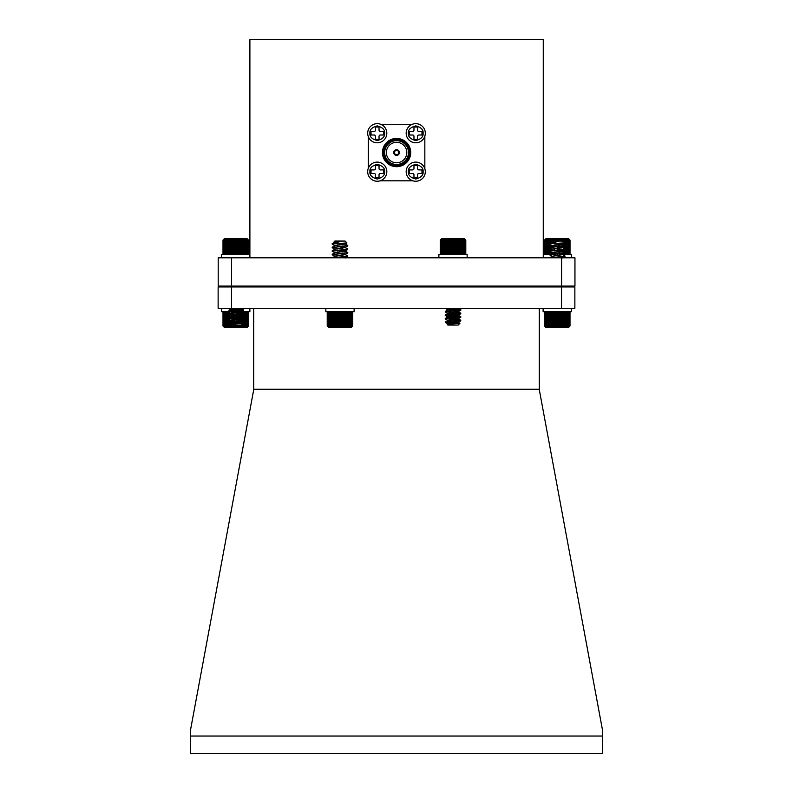 <?xml version="1.0" encoding="UTF-8"?>
<svg xmlns="http://www.w3.org/2000/svg" width="793" height="793" viewBox="0 0 793 793"><rect width="100%" height="100%" fill="white"/><g stroke="black" fill="none" stroke-linecap="round" stroke-linejoin="round"><path stroke-width="1.19" d="M543.264 257.804L543.264 39.65L249.894 39.65L249.894 257.804L249.884 254.414L221.634 254.414L221.634 257.804M231.556 257.804L231.556 286.065L218.204 286.065L218.204 257.804L574.955 257.804L574.955 286.065L561.603 286.065L561.603 257.804M231.556 286.065L561.603 286.065M367.684 171.684A9.566 9.566 0 0 1 382.038 163.398A9.566 9.566 0 0 1 382.038 179.961A9.566 9.566 0 0 1 367.684 171.684A9.566 9.566 0 0 1 382.038 163.398A9.566 9.566 0 0 1 382.038 179.961A9.566 9.566 0 0 1 367.684 171.684M379.034 165.45L379.034 168.562A1.338 1.338 0 0 0 380.372 169.9L383.485 169.9L383.485 173.459L380.372 173.459A1.338 1.338 0 0 0 379.034 174.797L379.034 177.91L375.476 177.91L375.476 174.797A1.338 1.338 0 0 0 374.137 173.459L371.025 173.459L371.025 169.9L374.137 169.9A1.338 1.338 0 0 0 375.476 168.562L375.476 165.45L379.034 165.45M406.175 171.684A9.566 9.566 0 0 1 420.528 163.398A9.566 9.566 0 0 1 420.528 179.961A9.566 9.566 0 0 1 406.175 171.684A9.566 9.566 0 0 1 420.528 163.398A9.566 9.566 0 0 1 420.528 179.961A9.566 9.566 0 0 1 406.175 171.684M417.524 165.45L417.524 168.562A1.338 1.338 0 0 0 418.863 169.9L421.975 169.9L421.975 173.459L418.863 173.459A1.338 1.338 0 0 0 417.524 174.797L417.524 177.91L413.966 177.91L413.966 174.797A1.338 1.338 0 0 0 412.628 173.459L409.515 173.459L409.515 169.9L412.628 169.9A1.338 1.338 0 0 0 413.966 168.562L413.966 165.45L417.524 165.45M406.175 133.224A9.566 9.566 0 0 1 420.528 124.947A9.566 9.566 0 0 1 420.528 141.511A9.566 9.566 0 0 1 406.175 133.224A9.566 9.566 0 0 1 420.528 124.947A9.566 9.566 0 0 1 420.528 141.511A9.566 9.566 0 0 1 406.175 133.224M417.524 126.999L417.524 130.111A1.338 1.338 0 0 0 418.863 131.45L421.975 131.45L421.975 135.008L418.863 135.008A1.338 1.338 0 0 0 417.524 136.346L417.524 139.459L413.966 139.459L413.966 136.346A1.338 1.338 0 0 0 412.628 135.008L409.515 135.008L409.515 131.45L412.628 131.45A1.338 1.338 0 0 0 413.966 130.111L413.966 126.999L417.524 126.999M396.579 138.428A14.125 14.125 0 0 1 408.821 159.621A14.125 14.125 0 0 1 384.347 159.621A14.125 14.125 0 0 1 396.579 138.428M396.579 139.37A13.184 13.184 0 0 1 407.999 159.145A13.184 13.184 0 0 1 385.16 159.145A13.184 13.184 0 0 1 396.579 139.37M396.579 165.033A12.48 12.48 0 0 1 385.775 146.318A12.48 12.48 0 0 1 407.384 146.318A12.48 12.48 0 0 1 396.579 165.033M396.579 140.648A11.905 11.905 0 0 1 406.888 158.511A11.905 11.905 0 0 1 386.27 158.511A11.905 11.905 0 0 1 396.579 140.648M396.579 142.324A10.24 10.24 0 0 0 387.718 157.668A10.24 10.24 0 0 0 405.441 157.668A10.24 10.24 0 0 0 396.579 142.324M399.424 152.553A2.845 2.845 0 0 0 395.162 150.095A2.845 2.845 0 0 0 395.162 155.022A2.845 2.845 0 0 0 399.424 152.553M398.691 152.553A2.111 2.111 0 0 0 396.579 150.442A2.111 2.111 0 0 0 394.468 152.553A2.111 2.111 0 0 0 396.579 154.665A2.111 2.111 0 0 0 398.691 152.553A2.111 2.111 0 0 0 396.579 150.442A2.111 2.111 0 0 0 394.468 152.553A2.111 2.111 0 0 0 396.579 154.665M412.32 124.293L380.68 124.293M424.84 168.701L424.84 136.208M380.095 180.814L412.905 180.814M368.319 136.664L368.319 168.245M367.684 133.224A9.566 9.566 0 0 1 382.038 124.947A9.566 9.566 0 0 1 382.038 141.511A9.566 9.566 0 0 1 367.684 133.224A9.566 9.566 0 0 1 382.038 124.947A9.566 9.566 0 0 1 382.038 141.511A9.566 9.566 0 0 1 367.684 133.224M379.034 126.999L379.034 130.111A1.338 1.338 0 0 0 380.372 131.45L383.485 131.45L383.485 135.008L380.372 135.008A1.338 1.338 0 0 0 379.034 136.346L379.034 139.459L375.476 139.459L375.476 136.346A1.338 1.338 0 0 0 374.137 135.008L371.025 135.008L371.025 131.45L374.137 131.45A1.338 1.338 0 0 0 375.476 130.111L375.476 126.999L379.034 126.999M253.71 308.318L253.71 389.69L190.627 729.391L190.627 753.35L602.373 753.35L602.373 729.391L539.29 389.69L539.29 308.318M602.373 736.043L190.627 736.043M253.71 389.234L539.29 389.234M561.523 308.318L561.523 286.957L574.866 286.957L574.866 308.318L218.134 308.318L218.134 286.957L231.477 286.957L231.477 308.318M231.853 286.065L231.477 286.957L561.523 286.957L561.147 286.065M573.983 286.065L574.866 286.957M219.017 286.065L218.134 286.957M236.423 253.78L237.028 254.414L237.761 253.78L238.287 254.414L239.07 253.78L239.506 254.414L240.338 253.78L240.695 254.414L241.558 253.78L241.825 254.414L242.717 253.78L242.896 254.414L246.474 253.78L246.266 254.414L247.138 253.78L246.841 254.414L247.684 253.78L247.297 254.414L248.1 253.78L247.624 254.414L248.378 253.78L247.832 254.414L248.516 253.78L247.892 254.414L248.516 253.78L248.516 240.091L247.832 239.456L248.378 240.091L247.624 239.456L248.1 240.091L247.297 239.456L247.684 240.091L246.841 239.456L247.138 240.091L246.266 239.456L246.474 240.091L245.572 239.456L245.681 240.091L244.779 239.456L244.789 240.091L243.877 239.456L243.798 240.091L242.896 239.456L242.717 240.091L241.825 239.456L241.558 240.091L240.695 239.456L240.338 240.091L239.506 239.456L239.07 240.091L238.287 239.456L237.761 240.091L237.028 239.456L236.423 240.091L235.759 239.456L235.095 240.091L234.49 239.456L233.757 240.091L233.241 239.456L232.458 240.091L232.012 239.456L231.179 240.091L230.822 239.456L229.96 240.091L229.692 239.456L228.8 240.091L228.622 239.456L225.043 240.091L225.252 239.456L224.379 240.091L224.677 239.456L223.834 240.091L224.221 239.456L223.418 240.091L223.894 239.456L223.14 240.091L223.695 239.456L223.002 240.091L223.626 239.456L223.002 240.091L223.002 253.78L223.626 254.414L223.002 253.78L223.695 254.414L223.14 253.78L223.894 254.414L223.418 253.78L224.221 254.414L223.834 253.78L224.677 254.414L224.379 253.78L225.252 254.414L225.043 253.78L225.946 254.414L225.836 253.78L226.739 254.414L226.729 253.78L227.641 254.414L227.72 253.78L228.622 254.414L228.8 253.78L229.692 254.414L229.96 253.78L230.822 254.414L231.179 253.78L232.012 254.414L232.458 253.78L233.241 254.414L233.757 253.78L234.49 254.414L236.423 253.78L236.423 240.091M228.533 322.196L243.491 320.719L233.261 319.589M230.654 323.96L241.26 321.968L230.991 320.501L227.958 318.885L243.56 317.111L233.261 316.05M238.257 317.824L230.991 316.972L227.958 315.346L243.56 313.582L233.261 312.521M230.654 313.364L228.027 311.897L229.008 311.52L243.56 310.053L233.261 308.992M241.26 311.371L230.991 309.904L227.968 308.318M227.958 321.968L243.56 320.203L227.958 318.439L243.56 316.675L227.958 314.91L243.56 313.146L227.958 311.371L243.56 309.607L230.614 308.318M247.892 326.666L247.247 327.311L224.26 327.311L223.002 326.032L223.685 326.666L223.14 326.032L223.884 326.666L223.418 326.032L224.211 326.666L223.824 326.032L224.667 326.666L224.369 326.032L225.242 326.666L225.043 326.032L225.936 326.666L225.827 326.032L226.739 326.666L226.719 326.032L227.631 326.666L227.72 326.032L228.622 326.666L228.8 326.032L229.683 326.666L229.95 326.032L230.822 326.666L231.179 326.032L232.002 326.666L232.448 326.032L233.231 326.666L233.757 326.032L234.49 326.666L235.085 326.032L235.759 326.666L236.423 326.032L237.018 326.666L237.751 326.032L238.277 326.666L239.06 326.032L239.506 326.666L242.708 326.032L242.708 323.266L240.913 325.061L230.604 325.061L229.92 324.377L242.698 323.197L230.297 322.414M227.958 322.414L230.347 323.841M230.981 323.445L232.111 323.713M230.347 320.313L241.26 318.885L230.257 317.111L241.26 315.346L230.257 313.582L241.26 311.818L233.261 310.668M230.347 316.784L241.171 315.009L235.759 314.464M230.347 313.245L240.527 311.669L243.491 310.122M230.347 309.716L239.387 308.318M230.257 324.178L241.26 322.414L233.261 321.264M230.257 320.65L241.26 318.885M230.257 310.053L241.26 308.318M223.626 239.456L224.26 238.812L247.257 238.812L247.892 239.456M235.759 239.456L235.759 254.414M235.095 253.78L235.095 240.091M234.49 239.456L234.49 254.414M233.757 240.091L233.757 253.78M237.028 239.456L237.028 254.414M237.761 240.091L237.761 253.78M238.287 239.456L238.287 254.414M239.07 240.091L239.07 253.78M239.506 239.456L239.506 254.414M240.338 240.091L240.338 253.78M240.695 239.456L240.695 254.414M241.558 240.091L241.558 253.78M241.825 239.456L241.825 254.414M242.717 240.091L242.717 253.78M242.896 239.456L242.896 254.414M243.798 240.091L243.798 253.78M243.877 239.456L243.877 254.414M244.789 240.091L244.789 253.78M245.681 240.091L245.681 253.78M246.474 240.091L246.474 253.78M247.138 240.091L247.138 253.78M247.684 240.091L247.684 253.78M248.1 240.091L248.1 253.78M248.378 240.091L248.378 253.78M223.14 240.091L223.14 253.78M223.418 240.091L223.418 253.78M223.834 240.091L223.834 253.78M224.379 240.091L224.379 253.78M225.043 240.091L225.043 253.78M225.836 240.091L225.836 253.78M226.729 240.091L226.729 253.78M227.641 239.456L227.641 254.414M227.72 240.091L227.72 253.78M228.622 239.456L228.622 254.414M228.8 240.091L228.8 253.78M229.692 239.456L229.692 254.414M229.96 240.091L229.96 253.78M230.822 239.456L230.822 254.414M231.179 240.091L231.179 253.78M232.012 239.456L232.012 254.414M232.458 240.091L232.458 253.78M233.241 239.456L233.241 254.414M561.127 253.126L561.533 254.414L562.376 253.78L562.693 254.414L563.575 253.78L563.803 254.414L564.695 253.78L564.834 254.414L565.746 253.78L565.776 254.414L566.688 253.78L566.638 254.414L569.949 253.839M562.396 241.062L564.19 242.926L549.45 243.709L558.143 241.409L551.403 241.746L552.097 241.062L562.396 241.062L562.693 239.456L563.575 240.091L563.803 239.456L564.695 240.091L564.834 239.456L565.746 240.091L565.776 239.456L569.374 240.091L568.948 239.456L569.721 240.091L569.215 239.456L569.939 240.091L569.354 239.456L570.018 240.091L569.354 239.456L570.018 240.091L570.018 253.78L569.364 254.414M562.376 240.091L561.533 239.456L561.127 240.091L560.324 239.456L559.838 240.091L559.085 239.456L558.51 240.091L557.816 239.456L557.182 240.091L556.547 239.456L555.843 240.091L555.288 239.456L554.525 240.091L554.039 239.456L553.236 240.091L552.84 239.456L551.987 240.091L551.68 239.456L550.798 240.091L550.58 239.456L549.678 240.091L549.559 239.456L546.873 240.091L547.031 239.456L546.149 240.091L546.407 239.456L545.544 240.091L545.891 239.456L545.069 240.091L545.505 239.456L544.732 240.091L545.247 239.456L544.533 240.091L545.118 239.456L544.464 240.091L544.464 253.78L545.118 254.414L544.533 253.78L545.247 254.414L544.732 253.78L545.505 254.414L545.069 253.78L545.891 254.414L545.544 253.78L546.407 254.414L546.149 253.78L547.031 254.414L546.873 253.78L550.58 254.414M544.464 253.78L545.118 254.414M549.499 254.375L549.678 251.391M553.236 253.78L554.039 254.414L554.525 253.78L555.288 254.414L557.182 253.78L557.816 254.414M544.533 240.031L545.743 238.812L568.74 238.812L569.949 240.031M545.118 239.456L544.464 240.091M562.693 239.456L562.693 241.359M562.693 243.124L562.752 244.145L562.009 244.442L552.483 245.622L549.509 247.168L550.015 247.466M562.693 245.919L562.693 247.594M562.693 249.448L562.752 251.212L552.483 252.689L549.509 254.226L550.015 254.523M562.693 252.987L562.693 254.414L552.146 256.288M563.575 240.091L563.575 242.232M563.575 243.045L563.575 244.581M563.575 245.82L563.575 248.11M563.575 249.359L563.575 251.639M563.575 252.888L563.575 253.78M562.376 253.78L562.376 253.017M562.376 251.004L562.376 249.478M562.376 247.466L562.376 245.949M562.376 243.937L562.376 243.144M561.533 239.456L561.533 241.062M561.533 243.203L561.533 243.778M561.533 246.028L561.533 247.307M561.533 249.557L561.533 250.836M561.533 253.096L561.533 254.414M561.127 240.091L561.127 241.062M561.127 243.233L561.127 244.591M561.127 246.068L561.127 248.12M561.127 249.597L561.127 251.649M563.803 239.456L563.803 242.46M563.803 243.015L563.803 244.71M563.803 245.79L563.803 248.239M563.803 249.329L563.803 251.778M563.803 252.858L563.803 254.414M564.695 240.091L564.695 245.235M564.695 245.652L564.695 248.764M564.695 249.18L564.695 252.303M564.695 252.709L564.695 253.78M564.834 239.456L564.834 245.315M564.834 245.612L564.834 248.843M564.834 249.141L564.834 252.372M564.834 252.68L564.834 254.414M565.746 240.091L565.746 253.78M565.776 239.456L565.776 254.414M566.688 240.091L566.688 253.78M567.54 240.091L567.54 253.78M568.274 240.091L568.274 253.78M568.888 240.091L568.888 253.78M569.374 240.091L569.374 253.78M569.721 240.091L569.721 253.78M569.939 240.091L569.939 253.78M544.533 240.091L544.533 253.78M544.732 240.091L544.732 253.78M545.069 240.091L545.069 253.78M545.544 240.091L545.544 253.78M546.149 240.091L546.149 253.78M546.873 240.091L546.873 253.78M547.705 240.091L547.705 253.78M548.617 239.456L548.617 254.414M548.647 240.091L548.647 253.78M549.559 239.456L549.559 243.61M549.559 244.254L549.559 247.138M549.559 247.783L549.559 250.667M549.559 251.322L549.559 254.206M549.678 240.091L549.678 243.53M549.678 244.323L549.678 247.069M549.678 247.862L549.678 250.598M550.58 239.456L550.58 243.005M550.58 244.849L550.58 246.544M550.58 248.378L550.58 250.073M550.58 251.916L550.58 253.601M550.798 240.091L550.798 242.876M550.798 244.978L550.798 246.415M550.798 248.506L550.798 249.944M550.798 252.045L550.798 253.482M551.68 239.456L551.68 241.478M551.987 240.091L551.987 241.161M552.84 239.456L552.84 241.062M553.236 240.091L553.236 241.062M554.039 239.456L554.039 241.062M554.525 240.091L554.525 241.062M554.525 246.068L554.525 247M554.525 249.597L554.525 250.529M555.288 239.456L555.288 241.062M555.843 240.091L555.843 241.062M556.547 239.456L556.547 241.062M557.182 240.091L557.182 241.062M557.182 243.431L557.182 245.037M557.182 246.365L557.182 248.576M557.816 239.456L557.816 241.062M557.816 243.401L557.816 244.978M557.816 246.316L557.816 248.506M557.816 249.854L557.816 252.045M558.51 240.091L558.51 241.062M558.51 243.372L558.51 251.976M559.085 239.456L559.085 241.062M559.085 243.342L559.085 248.378M559.085 249.765L559.085 253.74M559.838 240.091L559.838 241.062M559.838 243.302L559.838 253.681M560.324 239.456L560.324 241.062M560.324 246.127L560.324 247.138M560.324 249.666L560.324 250.667M560.324 253.76L560.324 254.414M465.144 239.456L465.788 240.091L465.144 239.456L465.739 240.091L465.035 239.456L465.55 240.091L464.787 239.456L465.233 240.091L464.42 239.456L464.767 240.091L463.915 239.456L464.183 240.091L463.3 239.456L463.469 240.091L462.577 239.456L462.646 240.091L461.734 239.456L461.724 240.091L460.812 239.456L460.693 240.091L459.791 239.456L459.583 240.091L458.701 239.456L458.404 240.091L457.551 239.456L457.164 240.091L456.352 239.456L455.876 240.091L455.113 239.456L454.558 240.091L453.854 239.456L453.229 240.091L452.585 239.456L451.891 240.091L451.316 239.456L450.563 240.091L450.067 239.456L449.274 240.091L448.858 239.456L448.015 240.091L447.688 239.456L446.816 240.091L446.578 239.456L445.676 240.091L445.537 239.456L442.811 240.091L442.95 239.456L442.058 240.091L442.296 239.456L441.433 240.091L441.76 239.456L440.938 240.091L441.354 239.456L440.571 240.091L441.067 239.456L440.343 240.091L440.918 239.456L440.244 240.091L440.888 239.456L440.244 240.091L440.244 253.78L440.888 254.414L440.244 253.78L440.918 254.414L440.343 253.78L441.067 254.414L440.571 253.78L441.354 254.414L440.938 253.78L441.76 254.414L441.433 253.78L442.296 254.414L442.058 253.78L442.95 254.414L442.811 253.78L443.713 254.414L443.664 253.78L444.576 254.414L444.625 253.78L445.537 254.414L445.676 253.78L446.578 254.414L446.816 253.78L447.688 254.414L448.015 253.78L448.858 254.414L449.274 253.78L450.067 254.414L450.563 253.78L451.316 254.414L451.891 253.78L452.585 254.414L453.229 253.78L453.854 254.414L454.558 253.78L455.113 254.414L455.876 253.78L456.352 254.414L457.164 253.78L457.551 254.414L458.404 253.78L458.701 254.414L459.583 253.78L459.791 254.414L460.693 253.78L460.812 254.414L461.724 253.78L461.734 254.414L462.646 253.78L462.577 254.414L463.469 253.78L463.3 254.414L465.58 253.988M445.805 322.285L460.763 320.818L450.543 319.688M447.51 324.278L458.185 322.711L458.523 322.077L447.847 320.501L445.22 318.984L460.822 317.22L450.543 316.149M447.599 320.402L458.523 318.538L447.847 316.972L445.22 315.455L460.822 313.681L450.543 312.62M447.599 316.873L458.523 315.009L447.847 313.433L445.22 311.917L460.822 310.152L450.543 309.092M458.523 311.48L447.847 309.904L445.269 308.318M445.22 322.077L460.822 320.313L445.22 318.538L460.822 316.774L445.22 315.009L460.822 313.245L445.696 311.669L460.822 309.706L446.945 308.318M458.096 325.061L447.867 325.061L447.262 324.377L459.89 323.266L446.677 322.414M445.339 322.414L447.599 323.94L458.185 322.265L460.763 320.818M448.025 323.584L449.076 323.851M447.599 313.344L458.185 311.669L460.763 310.222M447.599 309.805L457.303 308.318M458.523 322.513L450.523 321.373M447.51 320.749L458.523 318.984L447.51 317.22L458.523 315.445L447.847 313.879L458.523 311.917L450.523 310.767M447.51 310.152L458.523 308.388M440.452 239.882L441.523 238.812L464.52 238.812L465.58 239.882M455.113 239.456L455.113 254.414M455.876 240.091L455.876 253.78M454.558 253.78L454.558 240.091M453.854 239.456L453.854 254.414M453.229 240.091L453.229 253.78M456.352 239.456L456.352 254.414M457.164 240.091L457.164 253.78M457.551 239.456L457.551 254.414M458.404 240.091L458.404 253.78M458.701 239.456L458.701 254.414M459.583 240.091L459.583 253.78M459.791 239.456L459.791 254.414M460.693 240.091L460.693 253.78M460.812 239.456L460.812 254.414M461.724 240.091L461.724 253.78M461.734 239.456L461.734 254.414M462.646 240.091L462.646 253.78M463.469 240.091L463.469 253.78M464.183 240.091L464.183 253.78M464.767 240.091L464.767 253.78M465.233 240.091L465.233 253.78M465.55 240.091L465.55 253.78M465.739 240.091L465.739 253.78M465.788 240.091L465.788 253.78M440.343 240.091L440.343 253.78M440.571 240.091L440.571 253.78M440.938 240.091L440.938 253.78M441.433 240.091L441.433 253.78M442.058 240.091L442.058 253.78M442.811 240.091L442.811 253.78M443.664 240.091L443.664 253.78M444.576 239.456L444.576 254.414M444.625 240.091L444.625 253.78M445.537 239.456L445.537 254.414M445.676 240.091L445.676 253.78M446.578 239.456L446.578 254.414M446.816 240.091L446.816 253.78M447.688 239.456L447.688 254.414M448.015 240.091L448.015 253.78M448.858 239.456L448.858 254.414M449.274 240.091L449.274 253.78M450.067 239.456L450.067 254.414M450.563 240.091L450.563 253.78M451.316 239.456L451.316 254.414M451.891 240.091L451.891 253.78M452.585 239.456L452.585 254.414M352.736 312.343L352.112 311.708L352.736 312.343L352.052 311.708L352.598 312.343L351.854 311.708L352.32 312.343L351.517 311.708L351.904 312.343L351.071 311.708L351.358 312.343L350.486 311.708L350.694 312.343L349.802 311.708L349.911 312.343L348.999 311.708L349.009 312.343L348.097 311.708L348.018 312.343L347.116 311.708L346.938 312.343L346.045 311.708L345.778 312.343L344.915 311.708L344.559 312.343L343.726 311.708L343.29 312.343L342.507 311.708L341.981 312.343L341.248 311.708L340.653 312.343L339.979 311.708L339.315 312.343L338.71 311.708L337.987 312.343L337.461 311.708L336.678 312.343L336.232 311.708L335.399 312.343L335.042 311.708L334.18 312.343L333.912 311.708L333.02 312.343L332.852 311.708L329.264 312.343L329.472 311.708L328.599 312.343L328.897 311.708L328.054 312.343L328.441 311.708L327.638 312.343L328.114 311.708L327.36 312.343L327.915 311.708L327.222 312.343L327.846 311.708L327.222 312.343L327.222 326.032L327.915 326.666L327.36 326.032L328.114 326.666L327.638 326.032L328.441 326.666L328.054 326.032L328.897 326.666L328.599 326.032L329.472 326.666L329.264 326.032L330.166 326.666L330.057 326.032L330.959 326.666L330.949 326.032L331.861 326.666L331.94 326.032L332.852 326.666L333.02 326.032L333.912 326.666L334.18 326.032L335.042 326.666L335.399 326.032L336.232 326.666L336.678 326.032L337.461 326.666L337.987 326.032L338.71 326.666L339.315 326.032L339.979 326.666L340.653 326.032L341.248 326.666L341.981 326.032L342.507 326.666L343.29 326.032L343.726 326.666L344.559 326.032L344.915 326.666L345.778 326.032L346.045 326.666L346.938 326.032L347.116 326.666L350.694 326.032L350.486 326.666L351.358 326.032L351.071 326.666L351.904 326.032L351.517 326.666L352.32 326.032L351.854 326.666L352.598 326.032L352.052 326.666L352.736 326.032L352.112 326.666L352.736 326.032L352.736 312.343M334.517 243.709L332.178 243.709L340.871 241.409L334.14 241.746L334.834 241.062L345.133 241.062L346.918 242.926L332.753 243.927M339.979 244.591L342.477 244.769M341.109 243.382L345.401 244.046L347.78 245.473L332.753 247.466M339.979 248.12L342.477 248.298M337.491 246.534L344.747 247.386L347.78 249.002L332.753 250.994M339.979 251.659L342.477 251.837M337.491 250.073L344.747 250.925L347.78 252.541L332.753 254.523M339.979 255.187L342.477 255.366M345.084 254.523L347.721 256L346.739 256.367L332.198 257.804M332.178 244.145L334.874 245.691M337.491 244.859L339.979 245.037M347.215 245.691L332.178 247.684L334.874 249.23M337.491 248.387L339.979 248.566M347.215 249.23L332.178 251.212L334.874 252.759M337.491 251.916L339.979 252.095M347.215 252.759L332.178 254.751L334.874 256.288M337.491 255.455L339.979 255.633M347.215 256.288L334.844 257.804M332.178 243.709L335.211 242.093L340.871 241.409M334.14 241.746L334.874 242.162M334.487 241.895L335.608 242.024M345.401 244.046L335.211 245.622L332.247 247.168M345.401 247.575L335.211 249.151L332.247 250.697M345.401 251.113L335.211 252.689L332.247 254.226M337.491 253.601L339.979 253.859M345.401 254.642L335.211 256.218L332.247 257.765M337.491 257.13L343.607 257.804M336.747 241.409L334.567 242.043M343.656 243.243L345.49 243.709L344.747 244.006L334.567 245.582M339.979 246.355L345.401 247.347L334.567 249.111M339.979 249.894L345.401 250.875L334.567 252.64M339.979 253.423L345.401 254.414L334.567 256.179M339.979 256.952L345.48 257.804M352.112 326.666L351.477 327.311L328.48 327.311L327.846 326.666M352.598 326.032L352.598 312.343M352.32 326.032L352.32 312.343M351.904 326.032L351.904 312.343M351.358 326.032L351.358 312.343M350.694 326.032L350.694 312.343M349.911 326.032L349.911 312.343M349.009 326.032L349.009 312.343M348.097 326.666L348.097 311.708M348.018 326.032L348.018 312.343M347.116 326.666L347.116 311.708M346.938 326.032L346.938 312.343M346.045 326.666L346.045 311.708M345.778 326.032L345.778 312.343M344.915 326.666L344.915 311.708M344.559 326.032L344.559 312.343M343.726 326.666L343.726 311.708M343.29 326.032L343.29 312.343M342.507 326.666L342.507 311.708M341.981 326.032L341.981 312.343M341.248 326.666L341.248 311.708M340.653 326.032L340.653 312.343M339.979 326.666L339.979 311.708M339.315 326.032L339.315 312.343M338.71 326.666L338.71 311.708M337.987 326.032L337.987 312.343M337.461 326.666L337.461 311.708M336.678 326.032L336.678 312.343M336.232 326.666L336.232 311.708M335.399 326.032L335.399 312.343M335.042 326.666L335.042 311.708M334.18 326.032L334.18 312.343M333.912 326.666L333.912 311.708M333.02 326.032L333.02 312.343M332.852 326.666L332.852 311.708M331.94 326.032L331.94 312.343M331.861 326.666L331.861 311.708M330.949 326.032L330.949 312.343M330.057 326.032L330.057 312.343M329.264 326.032L329.264 312.343M328.599 326.032L328.599 312.343M328.054 326.032L328.054 312.343M327.638 326.032L327.638 312.343M327.36 326.032L327.36 312.343M569.998 312.343L569.384 311.708L569.998 312.343L569.315 311.708L569.86 312.343L569.116 311.708L569.582 312.343L568.789 311.708L569.176 312.343L568.333 311.708L568.631 312.343L567.758 311.708L567.957 312.343L567.064 311.708L567.173 312.343L566.261 311.708L566.281 312.343L565.369 311.708L565.28 312.343L564.378 311.708L564.2 312.343L563.317 311.708L563.05 312.343L562.178 311.708L561.821 312.343L560.998 311.708L560.552 312.343L559.769 311.708L559.243 312.343L558.51 311.708L557.915 312.343L557.241 311.708L556.577 312.343L555.982 311.708L555.249 312.343L554.723 311.708L553.94 312.343L553.494 311.708L552.671 312.343L552.315 311.708L551.442 312.343L551.175 311.708L550.292 312.343L550.114 311.708L546.536 312.343L546.734 311.708L545.862 312.343L546.159 311.708L545.316 312.343L545.703 311.708L544.91 312.343L545.376 311.708L544.632 312.343L545.178 311.708L544.494 312.343L545.108 311.708L544.494 312.343L544.494 326.032L545.178 326.666L544.632 326.032L545.376 326.666L544.91 326.032L545.703 326.666L545.316 326.032L546.159 326.666L545.862 326.032L546.734 326.666L546.536 326.032L547.428 326.666L547.319 326.032L548.231 326.666L548.211 326.032L549.123 326.666L549.212 326.032L550.114 326.666L550.292 326.032L551.175 326.666L551.442 326.032L552.315 326.666L552.671 326.032L553.494 326.666L553.94 326.032L554.723 326.666L555.249 326.032L555.982 326.666L556.577 326.032L557.241 326.666L557.915 326.032L558.51 326.666L559.243 326.032L559.769 326.666L560.552 326.032L560.998 326.666L561.821 326.032L562.178 326.666L563.05 326.032L563.317 326.666L564.2 326.032L564.378 326.666L567.957 326.032L567.758 326.666L568.631 326.032L568.333 326.666L569.176 326.032L568.789 326.666L569.582 326.032L569.116 326.666L569.86 326.032L569.315 326.666L569.998 326.032L569.384 326.666L569.998 326.032L569.998 312.343M551.779 243.709L550.015 243.927M557.241 244.591L559.739 244.769M558.371 243.382L562.663 244.046L565.042 245.473L549.509 247.168M557.241 248.12L559.739 248.298M554.753 246.534L562.009 247.386L565.042 249.002L550.015 250.994M557.241 251.659L559.739 251.837M554.753 250.073L562.009 250.925L565.042 252.541L549.509 254.226M557.241 255.187L559.739 255.366M562.346 254.523L564.983 256L564.001 256.367L549.46 257.804M549.45 244.145L552.146 245.691M554.753 244.859L557.241 245.037M564.477 245.691L549.45 247.684L552.146 249.23M554.753 248.387L557.241 248.566M564.477 249.23L549.45 251.212L552.146 252.759M554.753 251.916L557.241 252.095M564.477 252.759L550.491 254.454L549.45 254.751L551.829 256.179M554.753 255.455L557.241 255.633M564.477 256.288L552.106 257.804M549.45 243.709L552.483 242.093L558.143 241.409M551.403 241.746L552.146 242.162M551.759 241.895L552.87 242.024M562.663 247.575L552.483 249.151L549.509 250.697M554.753 253.601L557.241 253.859M562.663 254.642L552.483 256.218L549.509 257.765M554.753 257.13L560.879 257.804M554.02 241.409L551.829 242.043M560.919 243.243L562.752 243.709L562.009 244.006L551.829 245.582M557.241 246.355L562.663 247.347L551.829 249.111M557.241 249.894L562.663 250.875L551.829 252.64M557.241 253.423L562.663 254.414L564.983 253.056M557.241 256.952L562.743 257.804M569.384 326.666L568.74 327.311L545.753 327.311L545.108 326.666M569.86 326.032L569.86 312.343M569.582 326.032L569.582 312.343M569.176 326.032L569.176 312.343M568.631 326.032L568.631 312.343M567.957 326.032L567.957 312.343M567.173 326.032L567.173 312.343M566.281 326.032L566.281 312.343M565.369 326.666L565.369 311.708M565.28 326.032L565.28 312.343M564.378 326.666L564.378 311.708M564.2 326.032L564.2 312.343M563.317 326.666L563.317 311.708M563.05 326.032L563.05 312.343M562.178 326.666L562.178 311.708M561.821 326.032L561.821 312.343M560.998 326.666L560.998 311.708M560.552 326.032L560.552 312.343M559.769 326.666L559.769 311.708M559.243 326.032L559.243 312.343M558.51 326.666L558.51 311.708M557.915 326.032L557.915 312.343M557.241 326.666L557.241 311.708M556.577 326.032L556.577 312.343M555.982 326.666L555.982 311.708M555.249 326.032L555.249 312.343M554.723 326.666L554.723 311.708M553.94 326.032L553.94 312.343M553.494 326.666L553.494 311.708M552.671 326.032L552.671 312.343M552.315 326.666L552.315 311.708M551.442 326.032L551.442 312.343M551.175 326.666L551.175 311.708M550.292 326.032L550.292 312.343M550.114 326.666L550.114 311.708M549.212 326.032L549.212 312.343M549.123 326.666L549.123 311.708M548.211 326.032L548.211 312.343M547.319 326.032L547.319 312.343M546.536 326.032L546.536 312.343M545.862 326.032L545.862 312.343M545.316 326.032L545.316 312.343M544.91 326.032L544.91 312.343M544.632 326.032L544.632 312.343M242.708 326.032L242.886 326.666L243.788 326.032L243.877 326.666L244.789 326.032L244.769 326.666L248.09 326.032L247.624 326.666L248.368 326.032L247.822 326.666L248.506 326.032L248.506 312.343L247.892 311.708L248.506 312.343L247.822 311.708L248.368 312.343L247.624 311.708L248.09 312.343L247.297 311.708L247.684 312.343L246.841 311.708L247.138 312.343L246.266 311.708L246.464 312.343L245.572 311.708L245.681 312.343L244.769 311.708L244.789 312.343L243.877 311.708L243.788 312.343L242.886 311.708L242.708 312.343L241.825 311.708L240.329 312.343L239.506 311.708M237.018 311.708L236.423 312.343L235.759 311.708L235.085 312.343L234.49 311.708L231.179 312.343M228.8 314.385L228.622 311.708L227.72 312.343L227.631 311.708L226.719 312.343L226.739 311.708L223.418 312.343L223.884 311.708L223.14 312.343L223.685 311.708L223.002 312.343L223.616 311.708L223.002 312.343L223.002 326.032L223.616 326.666M248.368 326.032L248.368 312.343M248.09 326.032L248.09 312.343M247.684 326.032L247.684 312.343M247.138 326.032L247.138 312.343M246.464 326.032L246.464 312.343M245.681 326.032L245.681 312.343M244.789 326.032L244.789 312.343M243.877 326.666L243.877 311.708M243.788 326.032L243.788 312.343M242.886 326.666L242.886 321.076M242.886 320.412L242.886 317.547M242.886 316.873L242.886 314.008M242.886 313.344L242.886 311.708M241.171 322.305L242.698 323.197L242.708 321.175M242.708 320.382L242.708 317.646M242.708 316.853L242.708 314.117M242.708 313.314L242.708 312.343M241.825 326.666L241.825 324.149M241.825 323.058L241.825 321.7M241.825 320.273L241.825 318.171M241.825 316.734L241.825 314.633M241.825 313.205L241.825 311.708M241.558 326.032L241.558 324.416M241.558 323.029L241.558 321.859M241.558 320.243L241.558 318.32M241.558 316.704L241.558 314.791M241.558 313.176L241.558 312.343M240.685 326.666L240.685 325.061M240.685 322.959L240.685 322.236M240.685 320.154L240.685 318.707M240.685 316.625L240.685 315.168M240.685 313.086L240.685 311.708M240.329 326.032L240.329 325.061M240.329 322.939L240.329 322.305M240.329 320.124L240.329 318.766M240.329 316.585L240.329 315.237M240.329 313.057L240.329 312.343M239.506 326.666L239.506 325.061M239.506 320.045L239.506 318.895M239.506 316.516L239.506 315.366M239.506 312.977L239.506 311.837M239.06 326.032L239.06 325.061M239.06 320.005L239.06 318.955M239.06 316.476L239.06 315.426M238.277 326.666L238.277 325.061M238.277 322.81L238.277 313.84M237.751 326.032L237.751 325.061M237.751 322.791L237.751 312.402M237.018 326.666L237.018 325.061M237.018 322.751L237.018 314.147M236.423 326.032L236.423 325.061M236.423 322.721L236.423 321.155M236.423 319.807L236.423 317.616M236.423 316.278L236.423 314.087M235.759 326.666L235.759 325.061M235.759 322.692L235.759 321.086M235.759 319.767L235.759 317.557M235.085 326.032L235.085 325.061M234.49 326.666L234.49 325.061M233.757 326.032L233.757 325.061M233.231 326.666L233.231 325.061M233.231 320.035L233.231 319.143M233.231 316.496L233.231 315.614M232.448 326.032L232.448 325.061M232.002 326.666L232.002 325.061M232.002 320.194L232.002 319.044M232.002 316.655L232.002 315.505M231.179 326.032L231.179 325.061M230.822 326.666L230.822 325.061M229.95 326.032L229.95 324.406M229.95 324.297L229.95 323.613M229.95 320.769L229.95 320.085M229.95 317.24L229.95 316.556M229.95 313.701L229.95 313.017M229.683 326.666L229.683 323.455M229.683 320.927L229.683 319.926M229.683 317.398L229.683 316.397M229.683 313.859L229.683 312.858M228.8 326.032L228.8 322.939M228.8 321.443L228.8 319.41M228.8 317.914L228.8 315.872M228.622 326.666L228.622 322.84M228.622 321.552L228.622 319.301M228.622 318.013L228.622 315.773M228.622 314.484L228.622 312.244M227.72 326.032L227.72 312.343M227.631 326.666L227.631 311.708M226.719 326.032L226.719 312.343M225.827 326.032L225.827 312.343M225.043 326.032L225.043 312.343M224.369 326.032L224.369 312.343M223.824 326.032L223.824 312.343M223.418 326.032L223.418 312.343M223.14 326.032L223.14 312.343M221.624 308.318L221.624 311.708L229.306 311.708M243.491 313.066L241.171 311.708L249.884 311.708L249.884 308.318M438.886 257.804L438.886 254.414L467.146 254.414L467.146 257.804M543.116 308.318L543.116 311.708L571.376 311.708L571.376 308.318M325.854 308.318L325.854 311.708L354.114 311.708L354.114 308.318M543.264 254.414L550.798 254.414M562.653 254.414L571.366 254.414L571.366 257.804M369.905 171.684C369.488 168.205 371.937 165.757 377.25 164.339C382.563 165.757 385.011 168.205 384.595 171.684C385.011 175.154 382.563 177.602 377.25 179.02C371.937 177.602 369.488 175.154 369.905 171.684M408.405 171.684C407.989 168.205 410.437 165.757 415.75 164.339C421.063 165.757 423.512 168.205 423.095 171.684C423.512 175.154 421.063 177.602 415.75 179.02C410.437 177.602 407.989 175.154 408.405 171.684M408.405 133.224C407.989 129.755 410.437 127.306 415.75 125.889C421.063 127.306 423.512 129.755 423.095 133.224C423.512 136.703 421.063 139.152 415.75 140.569C410.437 139.152 407.989 136.703 408.405 133.224M369.905 133.224C369.488 129.755 371.937 127.306 377.25 125.889C382.563 127.306 385.011 129.755 384.595 133.224C385.011 136.703 382.563 139.152 377.25 140.569C371.937 139.152 369.488 136.703 369.905 133.224M241.171 322.077L243.491 320.719M241.171 318.548L243.491 317.19M241.171 315.009L243.491 313.661M228.027 321.899L230.347 320.541M243.491 320.134L241.171 318.776M228.027 318.36L230.347 317.012M243.491 316.595L241.171 315.247M228.027 314.831L230.347 313.473M228.027 311.302L230.347 309.944M243.491 309.538L241.171 308.18M545.108 254.414L544.533 253.839M458.166 325.061L459.91 323.316M458.443 318.637L460.763 317.289M458.443 315.108L460.763 313.76M445.289 321.998L447.609 320.64M460.753 320.233L458.433 318.875M445.289 318.469L447.609 317.111M460.753 316.694L458.433 315.346M445.289 314.93L447.609 313.582M460.753 313.166L458.433 311.808M445.289 311.401L447.609 310.043M460.753 309.637L458.433 308.279M459.89 323.266L458.433 322.404M347.721 245.989L345.401 247.347M347.721 249.527L345.401 250.875M347.721 253.056L345.401 254.414M347.721 256.585L345.401 257.943M346.918 242.926L345.401 243.818M564.983 245.989L562.663 247.347M564.983 249.527L562.663 250.875M564.983 256.585L562.663 257.943M564.19 242.926L562.663 243.818"/></g></svg>
